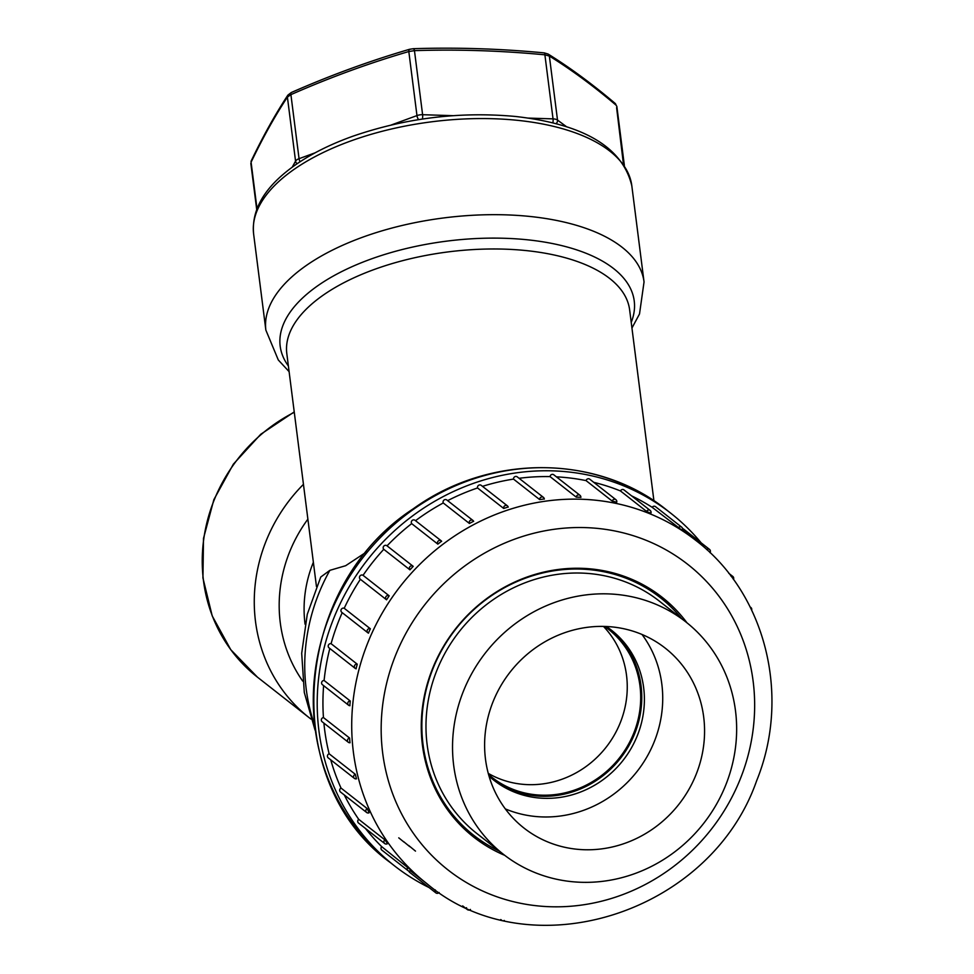 <?xml version="1.0" encoding="UTF-8"?>
<svg xmlns="http://www.w3.org/2000/svg" width="974" height="974" viewBox="0 0 974 974"><rect width="100%" height="100%" fill="white"/><g stroke="black" fill="none" stroke-linecap="round" stroke-linejoin="round"><path stroke-width="1.46" d="M315.052 730.135L304.302 692.502L301.697 653.298L307.285 614.253L320.75 577.034L329.869 570.338L345.648 565.711L366.906 551.674M415.496 851.118L408.703 845.517M409.737 846.637L403.65 841.633M404.003 842.108L398.756 837.847M603.454 626.404A94.186 88.281 -51.9 0 1 626.854 695.594A94.186 88.281 -51.9 0 1 488.266 773.38M604.635 626.428A94.186 88.281 -51.9 0 1 608.226 629.094A94.186 88.281 -51.9 0 1 640.295 706.126A94.186 88.281 -51.9 0 1 584.558 785.945A94.186 88.281 -51.9 0 1 492.016 777.362A94.186 88.281 -51.9 0 1 488.571 774.513M492.637 779.261A95.318 89.328 128.1 0 0 620.426 758.344A95.318 89.328 128.1 0 0 610.211 629.253M457.5 822.044A151.067 141.583 128.1 0 0 465.56 828.898L473.936 835.461A151.067 141.583 -51.9 0 1 433.065 668.408A151.067 141.583 -51.9 0 1 580.808 569.096A151.067 141.583 -51.9 0 1 660.311 597.659A151.067 141.583 -51.9 0 1 681.544 618.539M660.311 597.659L651.947 591.096A151.067 141.583 128.1 0 0 643.364 584.911M499.285 851.093A151.067 141.583 -51.9 0 1 473.936 835.461M685.72 621.814L659.179 601.007A147.731 138.466 128.1 0 0 581.417 573.077A147.731 138.466 128.1 0 0 436.936 670.185A147.731 138.466 128.1 0 0 476.907 833.549L503.461 854.356A147.731 138.466 128.1 0 0 703.569 823.505A147.731 138.466 128.1 0 0 685.72 621.814A147.731 138.466 128.1 0 0 607.971 593.884A147.731 138.466 128.1 0 0 463.49 690.992A147.731 138.466 128.1 0 0 503.461 854.356M584.23 849.73A114.372 107.201 -51.9 0 1 524.036 828.107A114.372 107.201 -51.9 0 1 510.218 671.963A114.372 107.201 -51.9 0 1 665.145 648.063A114.372 107.201 -51.9 0 1 696.081 774.549A114.372 107.201 -51.9 0 1 584.23 849.73M489.033 776.144A95.318 89.328 128.1 0 0 493.94 780.296A95.318 89.328 128.1 0 0 544.101 798.315A95.318 89.328 128.1 0 0 637.325 735.662A95.318 89.328 128.1 0 0 611.538 630.263A95.318 89.328 128.1 0 0 606.327 626.501M505.311 808.895A114.372 107.201 128.1 0 0 542.384 816.93A114.372 107.201 128.1 0 0 648.148 754.655A114.372 107.201 128.1 0 0 642.012 634.476M701.17 542.859A223.983 209.921 128.1 0 0 670.769 513.213A223.983 209.921 128.1 0 0 367.368 560.001A223.983 209.921 128.1 0 0 394.421 865.789A223.983 209.921 128.1 0 0 429.059 887.545M323.624 685.647A218.03 204.345 128.1 0 0 323.441 717.558L349.605 738.061L349.97 742.675A2.386 2.228 -51.9 0 1 347.487 740.301A2.386 2.228 -51.9 0 1 349.605 738.061M349.824 705.639L349.97 705.7A2.386 2.386 0 0 1 348.558 705.188L322.406 684.685A2.386 2.228 -51.9 0 1 324.099 680.485L350.263 700.988L349.824 705.639A2.386 2.228 -51.9 0 1 347.742 703.24A2.386 2.228 -51.9 0 1 350.263 700.988M329.821 648.465A218.03 204.345 128.1 0 0 324.099 680.485M356.18 668.797A2.386 2.386 0 0 1 355.157 668.334L329.005 647.832A2.386 2.228 -51.9 0 1 331.087 643.68L357.251 664.183L356.034 668.736A2.386 2.228 -51.9 0 1 354.341 666.386A2.386 2.228 -51.9 0 1 357.251 664.183M342.203 612.67A218.03 204.345 128.1 0 0 331.087 643.68M368.513 633.149A2.386 2.386 0 0 1 367.904 632.808L341.74 612.305A2.386 2.228 -51.9 0 1 344.212 608.275L370.363 628.778L368.403 633.088A2.386 2.228 -51.9 0 1 367.088 630.86A2.386 2.228 -51.9 0 1 370.363 628.778M386.593 599.814A2.386 2.386 0 0 1 386.398 599.68L360.234 579.177A2.386 2.228 -51.9 0 0 360.392 579.287A218.03 204.345 128.1 0 0 344.212 608.275M360.234 579.177A2.386 2.228 -51.9 0 1 363.046 575.33L389.198 595.832L386.544 599.789A2.386 2.228 -51.9 0 1 386.922 595.747A2.386 2.228 -51.9 0 1 389.198 595.832M409.932 569.827A2.386 2.228 -51.9 0 1 413.025 566.211A2.386 2.228 -51.9 0 1 413.195 566.357L409.932 569.827L383.768 549.324A218.03 204.345 128.1 0 0 363.046 575.33M383.768 549.324A2.386 2.228 -51.9 0 1 386.861 545.708A2.386 2.228 -51.9 0 1 387.031 545.854A218.03 204.345 128.1 0 1 411.673 523.622A2.386 2.228 -51.9 0 1 415.021 520.299L441.185 540.801A2.386 2.228 -51.9 0 1 441.599 541.24L441.66 541.301A2.386 2.386 0 0 0 441.185 540.801A2.386 2.228 -51.9 0 0 437.837 544.125L411.673 523.622M469.407 523.464A2.386 2.228 -51.9 0 1 472.962 520.469A2.386 2.228 -51.9 0 1 473.583 521.26L469.407 523.464L443.255 502.961A218.03 204.345 128.1 0 0 415.521 520.688M443.255 502.961A2.386 2.228 -51.9 0 1 446.798 499.979L472.962 520.469A2.386 2.386 0 0 1 473.656 521.358L473.583 521.26M503.704 508.465A2.386 2.228 -51.9 0 1 507.393 505.847A2.386 2.228 -51.9 0 1 508.136 507.016L503.704 508.465L477.54 487.962A218.03 204.345 128.1 0 0 447.65 500.636M477.54 487.962A2.386 2.228 -51.9 0 1 481.229 485.356L507.393 505.847A2.386 2.386 0 0 1 508.221 507.137L508.136 507.016M539.669 499.601A2.386 2.228 -51.9 0 1 543.419 497.373A2.386 2.228 -51.9 0 1 544.235 498.932L539.669 499.601L513.505 479.098A218.03 204.345 128.1 0 0 482.507 486.343M513.505 479.098A2.386 2.228 -51.9 0 1 517.267 476.87L543.419 497.373A2.386 2.386 0 0 1 544.332 499.078L544.235 498.932M576.218 497.093L576.218 497.105A2.386 2.228 -51.9 0 1 579.968 495.303A2.386 2.228 -51.9 0 1 580.772 497.264L576.218 497.117L550.054 476.615A218.03 204.345 128.1 0 0 519.081 478.295M550.054 476.615A2.386 2.228 -51.9 0 1 553.804 474.801L579.968 495.303A2.386 2.386 0 0 1 580.869 497.41L580.772 497.264M612.232 501.111A2.386 2.228 -51.9 0 1 615.909 499.699A2.386 2.386 0 0 1 616.737 502.207L612.232 501.111L586.068 480.608A218.03 204.345 128.1 0 0 556.422 476.846M586.068 480.608A2.386 2.228 -51.9 0 1 589.757 479.196L615.909 499.699A2.386 2.228 -51.9 0 1 616.725 501.647M646.614 511.447A2.386 2.228 -51.9 0 1 650.157 510.425A2.386 2.386 0 0 1 650.851 513.298L646.614 511.447L620.462 490.945A218.03 204.345 128.1 0 0 593.75 482.337M620.462 490.945A2.386 2.228 -51.9 0 1 624.005 489.922L650.157 510.425A2.386 2.228 -51.9 0 1 650.973 512.373M678.342 527.823A2.386 2.228 -51.9 0 1 681.678 527.165A2.386 2.386 0 0 1 682.19 530.367L652.178 507.32A218.03 204.345 128.1 0 0 631.542 495.839M652.178 507.32A2.386 2.228 -51.9 0 1 655.526 506.663L681.678 527.165A2.386 2.228 -51.9 0 1 682.494 529.113M682.531 528.492A2.386 2.228 -51.9 0 1 683.358 528.894L709.51 549.397A2.386 2.228 -51.9 0 1 710.326 551.345M435.317 889.907A2.386 2.228 -51.9 0 0 435.828 892.841L409.664 872.339A2.386 2.228 -51.9 0 1 408.885 871.036M411.077 870.269L411.211 870.354A2.386 2.386 0 0 1 407.996 870.61L381.832 850.107A2.386 2.228 -51.9 0 1 381.711 846.662L411.077 870.269A2.386 2.228 -51.9 0 1 407.181 868.662A2.386 2.228 -51.9 0 1 407.863 867.164M365.481 828.484A218.03 204.345 128.1 0 0 381.711 846.662M387.482 843.496L387.628 843.557A2.386 2.386 0 0 1 384.706 843.545L358.542 823.042A2.386 2.228 -51.9 0 1 358.724 819.341L384.876 839.844L387.482 843.496A2.386 2.228 -51.9 0 1 383.89 841.597A2.386 2.228 -51.9 0 1 384.876 839.844M344.309 794.979A218.03 204.345 128.1 0 0 358.724 819.341M369.061 812.815A2.386 2.386 0 0 1 366.65 812.499L340.498 791.996A2.386 2.228 -51.9 0 1 341.022 788.063L367.174 808.566L369.085 812.657A2.386 2.228 -51.9 0 1 365.834 810.551A2.386 2.228 -51.9 0 1 367.174 808.566M330.746 759.854A218.03 204.345 128.1 0 0 341.022 788.063M356.496 778.798A2.386 2.386 0 0 1 354.39 778.384L328.238 757.882A2.386 2.228 -51.9 0 1 329.139 753.791L355.303 774.293L356.46 778.713A2.386 2.228 -51.9 0 1 353.586 776.436A2.386 2.228 -51.9 0 1 355.303 774.293M323.904 723.122A218.03 204.345 128.1 0 0 329.139 753.791M350.068 742.736A2.386 2.386 0 0 1 348.302 742.249L322.138 721.746A2.386 2.228 -51.9 0 1 323.441 717.558M441.599 541.24L437.837 544.125M504.715 855.33A152.504 142.935 -51.9 0 1 473.839 837.202A152.504 142.935 -51.9 0 1 421.912 712.493A152.504 142.935 -51.9 0 1 512.154 583.256A152.504 142.935 -51.9 0 1 661.979 597.147A152.504 142.935 -51.9 0 1 686.962 622.8M657.328 593.665A152.504 142.935 -51.9 0 1 669.869 605.913M484.224 842.766A152.504 142.935 -51.9 0 1 469.334 833.513M412.976 48.895A3.738 1.193 88.2 0 1 413.341 48.7C456.623 47.312 500.259 48.7 544.247 52.888L548.106 54.045C570.107 67.705 592.436 84.154 615.105 103.378A3.738 2.849 130.3 0 1 615.921 105.046A978.018 380.055 69.9 0 0 549.36 56.042L544.892 54.824A978.018 818.513 29.1 0 0 414.461 50.648L408.812 51.537A978.018 777.508 -53.6 0 0 290.909 94.636L287.403 97.096A978.018 281.048 -88.2 0 0 251.085 162.22L251.304 160.722A3.738 2.995 25.6 0 0 251.085 162.22L257.014 208.753M616.603 107.639L623.421 164.009M548.106 54.045A3.738 3.08 121.8 0 1 549.36 56.042L557.518 120.094A3.738 2.971 126.4 0 1 556.044 123.735M544.259 52.888A3.738 0.95 95.4 0 1 544.892 54.824L553.037 118.877A3.738 1.071 91.8 0 1 552.842 122.907M410.139 49.345A3.738 1.571 73.7 0 0 409.591 49.284L413.341 48.7A3.738 1.193 88.2 0 1 414.461 50.648L422.606 114.701A3.738 1.071 91.8 0 1 422.314 119.059M251.304 160.722C263.114 136.104 275.301 114.25 287.866 95.148L291.226 92.554C330.32 75.351 369.779 60.924 409.591 49.284A3.738 1.571 73.7 0 0 408.812 51.537L416.969 115.589A3.738 1.449 69.9 0 0 418.613 119.632M291.214 92.567A3.738 1.327 66.2 0 0 290.909 94.636L299.055 158.689A3.738 1.449 69.9 0 0 300.065 161.745M287.866 95.148A3.738 3.239 33.4 0 0 287.403 97.096L295.56 161.148A3.738 3.129 29.1 0 0 297.143 163.693M329.869 570.338A189.845 177.938 128.1 0 0 314.298 724.145M653.931 500.831L629.642 309.939A172.8 80.489 172.7 0 0 484.419 249.101A172.8 80.489 172.7 0 0 297.849 318.729A172.8 80.489 172.7 0 0 286.806 353.562L316.465 586.579M288.389 365.993A178.449 83.131 -7.3 0 1 329.309 278.333A178.449 83.131 -7.3 0 1 504.751 238.289A178.449 83.131 -7.3 0 1 631.225 322.37M265.853 330.089A190.624 88.792 -7.3 0 1 443.742 217.933A190.624 88.792 -7.3 0 1 644.045 281.961L631.822 185.839A190.624 88.792 172.7 0 0 431.506 121.823A190.624 88.792 172.7 0 0 253.617 233.967L265.853 330.089L278.308 359.99L289.12 371.666M302.683 681.057A140.487 131.673 -51.9 0 1 307.881 519.166M313.372 562.254A120.959 113.361 128.1 0 0 305.069 624.212M310.986 719.104L309.428 717.899A160.028 149.984 -51.9 0 1 303.45 484.334M294.282 412.306A160.028 149.984 128.1 0 0 257.404 677.125L230.765 649.682L212.21 615.909L202.933 577.984L203.505 538.366L213.878 499.601L233.37 464.148L260.74 434.282L294.233 411.905M670.769 513.213L666.849 510.132A223.983 209.921 128.1 0 0 363.448 556.921A223.983 209.921 128.1 0 0 390.501 862.708L394.421 865.789M581.113 499.236A218.03 204.345 -51.9 0 1 695.862 540.448C765.686 593.446 791.18 695.765 756.676 780.661C710.448 913.636 529.929 970.993 426.868 883.649A218.03 204.345 -51.9 0 1 367.892 642.548A218.03 204.345 -51.9 0 1 581.113 499.236M585.496 527.616A194.203 182.016 128.1 0 0 398.11 806.801A194.203 182.016 128.1 0 0 720.127 817.113A194.203 182.016 128.1 0 0 585.496 527.616M750.26 607.179A2.386 2.228 -51.9 0 1 751.66 609.456M706.625 549.531A2.386 2.228 -51.9 0 1 709.51 549.397A2.386 2.386 0 0 1 709.985 552.648M462.662 905.905L467.35 909.57A2.386 2.228 -51.9 0 1 466.522 907.707M500.685 919.578L501.598 920.296A2.386 2.228 -51.9 0 1 501.062 919.675M730.914 576.072A2.386 2.228 -51.9 0 1 733.617 578.398M528.395 118.097L553.037 118.877A7.475 3.482 -7.3 0 1 557.518 120.094L566.734 126.876M391.268 124.989L416.969 115.589A7.475 3.482 -7.3 0 1 422.606 114.701L452.959 115.675M292.188 167.199L295.56 161.148A7.475 3.482 -7.3 0 1 299.055 158.689L315.138 152.808M631.943 328.043L639.504 313.993L644.045 281.961M309.428 717.899L257.404 677.125M631.822 185.839C622.642 147.257 583.767 124.124 515.185 116.442C459.728 111.401 405.501 118.037 352.503 136.348C323.246 146.891 299.7 159.931 281.863 175.49C261.093 193.704 251.682 213.196 253.617 233.967M410.541 870.853L426.868 883.649M682.421 529.917L695.862 540.448M751.672 610.053A2.386 2.386 0 0 0 750.857 607.508L750.15 606.948M413.219 566.369A2.386 2.386 0 0 0 413.025 566.211L386.861 545.708M467.35 909.57A2.386 2.386 0 0 0 470.442 909.436M435.828 892.841A2.386 2.386 0 0 0 439.116 892.501M501.598 920.296A2.386 2.386 0 0 0 504.325 920.454M733.434 579.457A2.386 2.386 0 0 0 732.801 576.45L728.759 573.272M666.849 510.132C597.391 453.921 489.545 453.531 413.219 508.83C291.603 587.846 278.759 782.073 390.501 862.708M615.105 103.378L616.871 106.507M250.829 163.401L256.71 209.556M616.859 106.47L624.371 165.47"/></g></svg>
